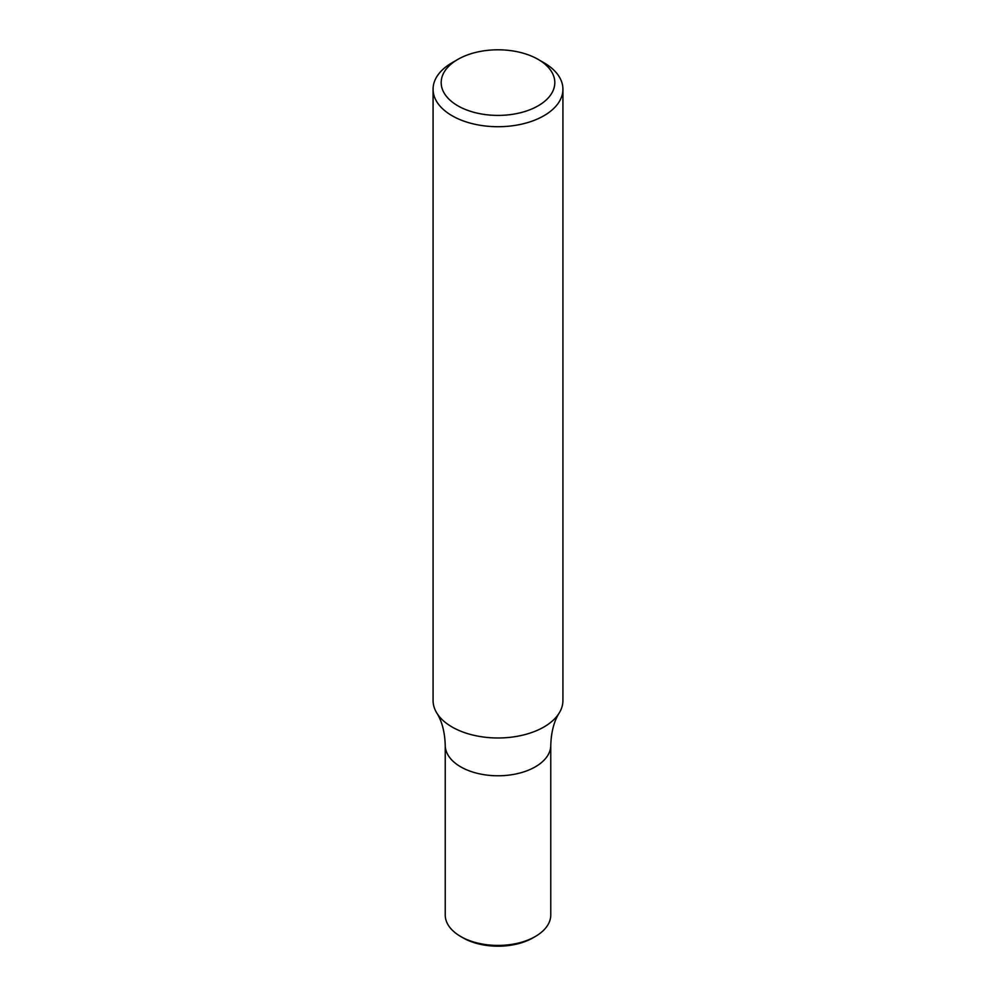 <?xml version="1.0" encoding="UTF-8"?>
<svg xmlns="http://www.w3.org/2000/svg" width="996" height="996" viewBox="0 0 996 996"><rect width="100%" height="100%" fill="white"/><g stroke="black" fill="none" stroke-linecap="round" stroke-linejoin="round"><path stroke-width="1.49" d="M538.176 59.411L543.916 62.723A64.927 37.487 180 0 1 562.927 89.229A64.927 37.487 180 0 1 543.916 115.735A64.927 37.487 180 0 1 473.15 123.865A64.927 37.487 180 0 1 433.073 89.229A64.927 37.487 180 0 1 452.084 62.723L457.824 59.411A56.809 32.806 180 0 1 538.176 59.411A56.809 32.806 180 0 1 538.176 105.8A56.809 32.806 180 0 1 457.824 105.8A56.809 32.806 180 0 1 457.824 59.411M562.927 89.229L562.927 700.487A64.927 37.487 180 0 1 559.304 712.85A64.927 37.487 180 0 1 543.916 726.993A64.927 37.487 180 0 1 436.696 712.85A64.927 37.487 180 0 1 433.073 700.487L433.073 89.229M460.7 936.501A52.763 30.465 -0 0 0 535.3 936.501L533.009 937.834A49.514 28.585 -0 0 1 462.991 937.834L460.7 936.501A52.763 30.465 -0 0 1 445.237 914.963L445.237 745.307A52.763 30.465 -0 0 0 498 775.772A52.763 30.465 -0 0 0 550.763 745.307C551.199 731.973 554.05 721.154 559.304 712.85M436.696 712.85C441.95 721.154 444.801 731.973 445.237 745.307A52.763 30.465 -0 0 0 498 775.772A52.763 30.465 -0 0 0 550.763 745.307L550.763 914.963A52.763 30.465 -0 0 1 535.3 936.501"/></g></svg>
